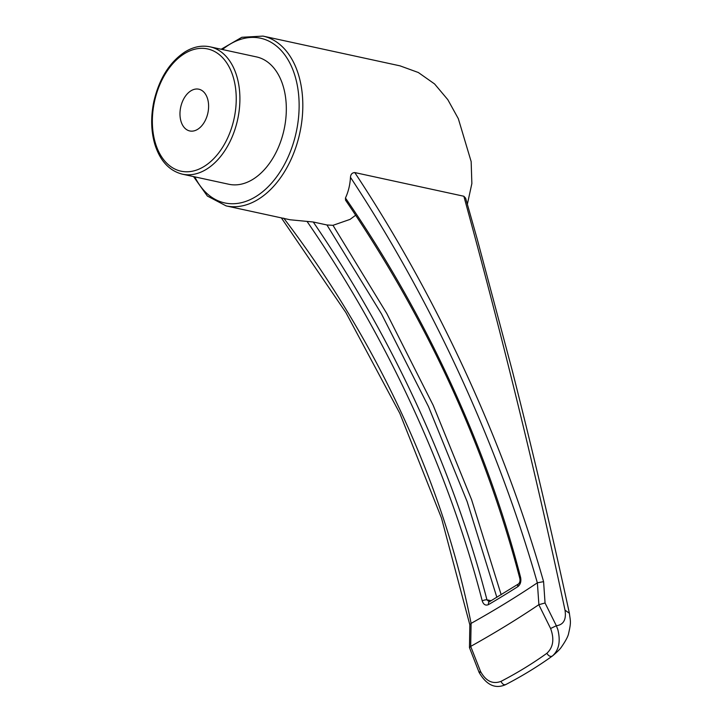<?xml version="1.0" encoding="UTF-8"?>
<svg xmlns="http://www.w3.org/2000/svg" width="722" height="722" viewBox="0 0 722 722"><rect width="100%" height="100%" fill="white"/><g stroke="black" fill="none" stroke-linecap="round" stroke-linejoin="round"><path stroke-width="1.08" d="M180.365 118.607A21.362 13.899 102.3 0 1 184.615 97.362A21.362 13.899 102.3 0 1 198.821 89.203A21.362 13.899 102.3 0 1 207.873 113.029A21.362 13.899 102.3 0 1 189.76 130.953A21.362 13.899 102.3 0 1 180.365 118.607M350.468 177.314C350.684 174.318 352.119 172.729 354.782 172.567C439.698 301.029 504.615 444.896 543.585 581.643L545.056 602.987L556.346 625.739C563.566 624.774 566.454 619.575 565.01 610.144L569.387 613.285C552.357 534.379 533.314 453.461 512.241 370.521L477.323 239.46L465.636 198.198L463.858 196.249C502.972 338.871 536.69 476.836 565.01 610.144M283.746 218.17C375.774 339.033 443.019 481.285 471.096 623.384L470.69 646.398L480.518 671.406C485.825 681.144 492.648 684.474 500.987 681.378C517.313 672.904 532.61 663.536 546.87 653.293C553.232 647.381 554.487 639.114 550.606 628.51L556.346 625.739L557.835 629.602C560.741 641.38 558.927 650.179 552.393 656.009L552.79 655.702C557.213 651.957 560.073 649.096 561.391 647.111C565.831 640.685 568.259 636.028 568.665 633.149C571.337 621.633 570.38 621.407 569.387 613.285M467.36 204.227L471.863 183.559L471.159 161.602L458.335 118.688L447.802 99.654L434.572 83.942L418.345 72.516L400.042 65.855L263.007 36.1A86.875 56.533 102.3 0 1 302.762 109.203A86.875 56.533 102.3 0 1 258.115 199.416A86.875 56.533 102.3 0 1 226.139 205.896L207.358 196.041L193.541 176.592M354.782 172.567L463.858 196.249M471.096 623.384A848.666 340.504 170.2 0 0 537.339 582.834C498.649 447.297 434.445 304.783 350.468 177.323C350.053 184.814 348.383 191.709 345.45 198.008C426.088 315.126 487.224 447.721 520.607 577.447A3.475 1.137 165.5 0 0 519.822 578.484C485.058 445.88 426.964 319.774 345.54 200.156L345.45 198.008M226.139 205.896L290 219.759L313.258 222.006L326.949 224.975L332.986 225.318L386.812 313.538L433.2 405.313L471.601 499.705L501.167 594.72M313.258 222.006C392.948 338.6 453.082 469.074 486.935 599.811A3.475 1.137 165.5 0 0 482.242 600.939C448.624 470.536 387.371 338.022 307.085 221.492M482.242 600.939C483.514 604.639 485.617 605.857 488.541 604.576A3.475 2.175 -120.4 0 1 489.227 601.85L518.577 583.881A3.475 2.301 57.5 0 0 517.882 586.616C520.445 584.522 521.356 581.472 520.607 577.447M550.606 628.51L538.811 604.702L545.056 602.987M538.883 604.657L537.376 582.807L543.585 581.643M471.051 623.402L469.841 624.837M470.69 646.398L469.499 647.706L479.092 672.39C486.511 685.142 495.364 689.221 505.671 684.618L505.671 684.618C522.259 676 537.8 666.487 552.303 656.072L552.393 656.009C550.426 656.966 548.585 656.063 546.87 653.293M496.844 597.329L467.152 501.628L428.489 406.621L381.523 313.962L326.949 224.975M332.986 225.318L350.062 219.38L355.693 215.201M489.227 601.85L486.935 599.811L491.15 600.722M210.048 46.831L256.463 56.903A65.16 42.399 102.3 0 1 286.282 111.729A65.16 42.399 102.3 0 1 252.799 179.39A65.16 42.399 102.3 0 1 228.811 184.254L182.395 174.173A65.16 42.399 -77.7 0 0 206.384 169.309A65.16 42.399 -77.7 0 0 239.866 101.658A65.16 42.399 -77.7 0 0 210.048 46.831C201.745 45.116 193.433 46.777 185.112 51.822C169.688 61.993 159.273 78.508 153.885 101.36C150.681 116.639 150.979 130.89 154.779 144.111C160.013 160.807 169.219 170.825 182.395 174.173M480.518 671.406C478.713 672.344 478.632 672.642 480.274 672.299M500.987 681.378C502.476 684.285 504.137 685.304 505.969 684.429M470.771 646.352A844.135 338.69 170.2 0 0 538.811 604.702M488.541 604.576A847.854 340.179 170.2 0 0 517.882 586.616M184.543 53.618A62.552 40.703 -77.7 0 0 163.849 159.932A62.552 40.703 -77.7 0 0 234.488 116.684A62.552 40.703 -77.7 0 0 184.543 53.618M222.475 49.52A84.266 54.836 102.3 0 1 296.616 82.064A84.266 54.836 102.3 0 1 255.778 196.637A84.266 54.836 102.3 0 1 194.823 176.872M281.354 217.882L345.937 312.644L399.808 413.318L441.485 518.035L469.823 624.765M469.832 624.692L469.462 647.544M518.577 583.881C519.876 582.519 520.291 580.723 519.822 578.484M221.194 49.249L241.834 37.282L263.007 36.1M552.303 656.072L552.79 655.702"/></g></svg>
